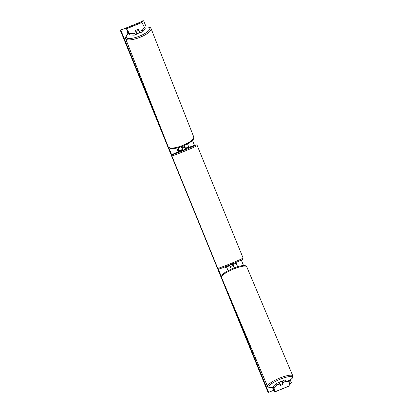 <?xml version="1.0" encoding="UTF-8"?>
<svg xmlns="http://www.w3.org/2000/svg" width="413" height="413" viewBox="0 0 413 413"><rect width="100%" height="100%" fill="white"/><g stroke="black" fill="none" stroke-linecap="round" stroke-linejoin="round"><path stroke-width="0.62" d="M234.992 262.875L236.112 263.179L232.875 264.506L234.347 267.851M236.112 263.179L237.651 266.705M232.958 265.425L234.29 267.872M225.173 266.844L225.488 267.624L226.98 268.032L228.079 270.711M225.405 266.757L226.587 267.082L228.157 270.67M229.778 265.611L226.587 267.082M232.875 264.506L232.565 264.47M231.306 269.116L229.736 265.513M233.035 265.394L232.648 264.444M282.487 382.774A2.06 0.465 157.1 0 0 282.549 382.722L283.173 384.204L282.848 382.536L285.641 381.39L285.016 379.908L282.224 381.054L282.848 382.536M276.38 383.45L277.004 384.931L273.979 387.673L273.354 386.191L276.38 383.45L279.178 382.304L280.128 385.453A2.06 0.465 157.1 0 0 281.687 385.014A2.06 0.465 157.1 0 0 283.173 384.204M273.354 386.191L274.186 390.419L272.637 387.621M282.549 382.722L282.224 381.054M285.016 379.908L288.589 379.95L290.04 385.701L274.81 391.942L272.425 387.652M273.979 387.673L274.805 391.942M279.802 383.785L277.004 384.931M289.214 381.426L285.641 381.39M136.471 32.565L133.673 33.711L129.445 33.489L130.023 34.955L134.251 35.177L137.049 34.031L135.35 30.681A2.06 0.604 158.5 0 1 136.749 29.844A2.06 0.604 158.5 0 1 138.396 29.431L139.517 31.316L142.309 30.17L142.888 31.636L145.252 28.714L141.778 22.405L126.538 28.652L127.916 34.119M130.023 34.955L127.168 30.175L128.118 33.954M142.888 31.636L140.095 32.782L139.517 31.316M138.892 30.903A2.06 0.604 158.5 0 1 138.974 30.898L140.095 32.782M129.445 33.489L126.543 28.652M134.251 35.177L133.673 33.711M144.674 27.248L142.309 30.17M138.974 30.898L138.396 29.431M185.194 148.391L185.726 148.226L185.231 148.479L184.601 147.291L182.019 148.35L184.807 147.219L185.427 148.231L188.664 146.904L187.564 143.936M188.664 146.904L185.427 148.231L184.425 145.495M184.807 147.219L184.379 145.515M181.369 146.718L182.381 149.48L179.144 150.807L177.652 150.399L177.26 149.449L178.752 149.857L177.962 147.777M184.766 147.338L182.102 148.427L182.567 149.573L179.144 150.807L178.008 147.761M184.735 146.383L181.735 147.611M178.452 148.959L177.26 149.449M232.71 263.355L233.02 264.119L232.524 264.372L232.994 265.513L230.33 266.607L229.86 265.466L229.21 265.678L228.895 264.914M181.911 149.78L182.226 150.549L186.036 148.99L185.726 148.226M279.193 382.355A2.06 0.465 -22.9 0 1 280.489 381.684A2.06 0.465 -22.9 0 1 282.26 381.24M282.864 383.672L282.998 384.333A2.06 0.465 -22.9 0 1 281.687 385.014A2.06 0.465 -22.9 0 1 280.329 385.427L280.2 384.766A2.06 0.465 -22.9 0 1 281.506 384.085A2.06 0.465 -22.9 0 1 282.864 383.672L282.162 382.01A2.06 0.465 -22.9 0 1 282.404 381.979M279.942 384.508L280.329 385.427M280.2 384.766L279.813 383.847M290.277 380.094L291.459 382.985L289.668 383.718M273.824 390.213L268.61 392.35L267.985 392.18L120.188 30.015L124.349 28.683L139.966 22.281L143.037 20.65L143.662 20.82L146.135 26.886M192.453 140.379L194.471 145.324M241.3 260.071L243.52 265.513M143.662 20.82L120.813 30.19L162.366 132.015M168.736 147.627L171.813 155.159M218.229 268.894L221.378 276.617M227.821 292.409L268.61 392.35M120.813 30.19L120.188 30.015M136.904 33.67A2.06 0.604 -21.5 0 0 138.309 33.272A2.06 0.604 -21.5 0 0 139.816 32.317M136.414 32.467L135.949 31.29A2.06 0.604 -21.5 0 0 137.369 30.892A2.06 0.604 -21.5 0 0 138.613 30.195L138.169 29.447A2.06 0.604 -21.5 0 0 136.749 29.844A2.06 0.604 -21.5 0 0 135.505 30.541L135.97 31.724M135.949 31.29L135.505 30.541M138.613 30.195L139.264 31.847A2.06 0.604 -21.5 0 0 139.439 31.682M290.04 385.608L274.805 391.854M141.865 22.524L126.636 28.765M242.514 259.333A12.669 0.444 157.8 0 1 231.502 264.325A12.669 0.444 157.8 0 1 219.091 268.935M217.749 268.373A13.701 0.48 -22.2 0 0 230.882 263.504A13.701 0.48 -22.2 0 0 243.097 258.006C242.333 259.256 245.709 258.171 237.651 261.728L224.166 267.232C219.318 269.033 218.627 269.188 218.431 268.971L217.728 268.357A13.701 0.48 -22.2 0 0 217.749 268.373M243.097 258.006L197.202 145.541A13.701 0.48 157.8 0 1 184.988 151.044A13.701 0.48 157.8 0 1 171.854 155.907A13.701 0.48 157.8 0 1 171.834 155.897L217.728 268.357M171.834 155.897L171.86 155.045L172.391 154.488L182.056 150.141A12.669 0.444 -22.2 0 0 172.417 154.565A12.669 0.444 -22.2 0 0 184.828 149.955A12.669 0.444 -22.2 0 0 195.839 144.963A12.669 0.444 -22.2 0 0 185.871 148.582L195.581 144.984L196.5 144.927L197.202 145.541M289.007 380.936A12.669 2.845 157.1 0 0 291.263 376.635A12.669 2.845 157.1 0 0 280.019 379.294A12.669 2.845 157.1 0 0 269.369 385.706A12.669 2.845 157.1 0 0 273.592 387.394M279.586 378.138A13.701 3.077 -22.9 0 1 292.812 375.892L246.747 266.788A13.701 3.077 157.1 0 0 233.515 269.039A13.701 3.077 157.1 0 0 221.507 277.443L267.572 386.547A13.701 3.077 -22.9 0 1 279.586 378.138M144.602 27.124A12.669 3.702 158.5 0 1 149.594 29.468A12.669 3.702 158.5 0 1 139.909 35.972A12.669 3.702 158.5 0 1 127.627 38.357A12.669 3.702 158.5 0 1 129.057 33.334M125.614 38.688A13.701 4.001 -21.5 0 0 140.425 37.149A13.701 4.001 -21.5 0 0 151.106 28.647L193.697 136.801A13.701 4.001 158.5 0 1 183.021 145.304A13.701 4.001 158.5 0 1 168.21 146.842L125.614 38.688L125.5 37.469L126.228 35.874L129.016 33.267M289.023 380.977L292.301 378.189L292.812 375.892M221.507 277.443C220.888 274.893 224.775 271.852 233.175 268.316C241.12 265.203 245.642 264.692 246.747 266.788M273.602 387.435L269.565 387.781L267.572 386.547M193.697 136.801C194.053 137.957 194.864 140.688 183.258 145.995C178.008 148.091 173.785 148.923 170.6 148.489L168.21 146.842M144.56 27.051L148.711 27.005L150.368 27.686L151.106 28.647"/></g></svg>
